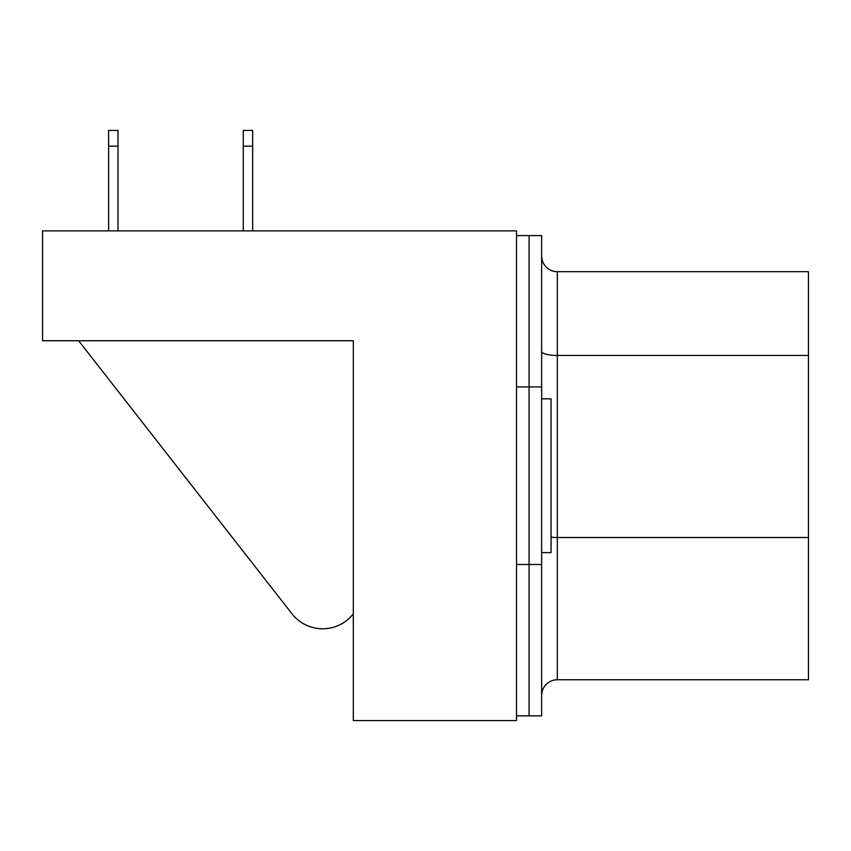 <?xml version="1.0" encoding="UTF-8"?>
<svg xmlns="http://www.w3.org/2000/svg" width="851" height="851" viewBox="0 0 851 851"><rect width="100%" height="100%" fill="white"/><g stroke="black" fill="none" stroke-linecap="round" stroke-linejoin="round"><path stroke-width="1.28" d="M516.525 235.599L529.088 235.599L529.088 715.851L541.64 715.851L541.64 235.599L529.088 235.599L529.088 715.851L516.525 715.851M292.01 613.837L78.643 340.751L292.01 613.837A38.891 38.891 0 0 0 353.303 613.837L353.303 340.751L353.303 720.563L516.525 720.563L516.525 230.887L42.55 230.887L42.55 340.751L353.303 340.751L64.527 340.751M541.64 398.821L551.054 398.821L551.054 552.629L541.64 552.629M542.364 690.735L541.651 694.873L542.364 690.735M541.651 256.576L542.204 260.183L541.651 256.576M542.204 260.183A15.69 15.69 0 0 0 557.331 271.692L808.45 271.692L808.45 679.758L557.331 679.758A15.69 15.69 0 0 0 541.64 695.448M243.258 230.887L243.258 130.437L252.673 130.437L252.673 230.887M252.673 146.138L243.258 146.138M108.598 146.138L108.598 130.437L118.012 130.437L118.012 146.138L108.598 146.138L108.598 230.887M118.012 146.138L118.012 230.887M541.64 564.5L516.525 564.5M541.64 386.939L516.525 386.939M808.45 537.502L557.331 537.502L557.331 679.758M557.331 271.692L557.331 537.502A15.69 4.064 0 0 1 551.054 537.162M808.45 355.452L557.331 355.452A15.69 4.064 0 0 1 541.64 351.389"/></g></svg>
